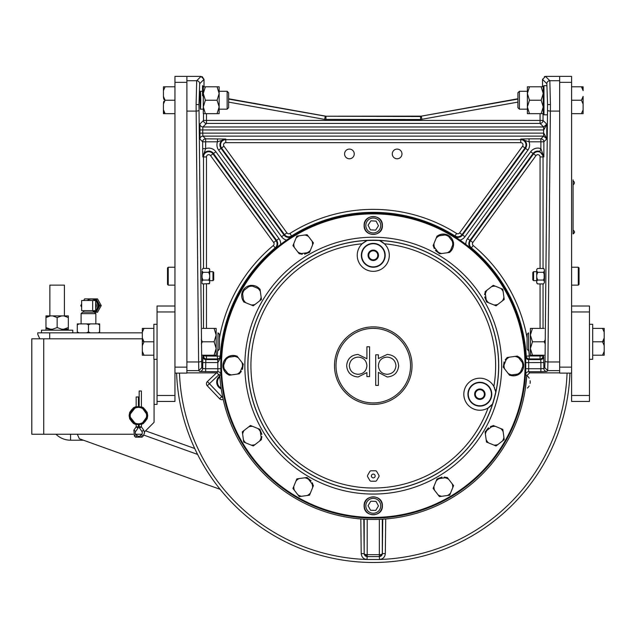 <?xml version="1.0" encoding="UTF-8"?>
<svg xmlns="http://www.w3.org/2000/svg" width="636" height="636" viewBox="0 0 636 636"><rect width="100%" height="100%" fill="white"/><g stroke="black" fill="none" stroke-linecap="round" stroke-linejoin="round"><path stroke-width="0.95" d="M186.881 302.402A196.826 196.826 0 0 1 186.889 302.37A196.826 196.826 0 0 0 186.881 302.402L186.889 76.384L201.024 76.4L186.881 76.384L186.881 80.724M186.889 88.476L186.881 76.384M204.013 86.806L204.013 79.381L199.68 83.698L198.973 104.566L201.787 367.648L202.661 368.53L205.643 368.737L205.841 359.586L217.87 359.586L221.05 356.971L220.263 356.152A2.981 2.981 -43.2 0 1 217.289 358.95L206.477 358.95L205.841 359.586A2.981 2.981 45 0 1 202.86 356.605L202.661 368.53A2.981 2.981 135 0 1 199.68 371.511L198.806 370.629L198.615 361.956L196.095 104.566L196.699 80.724L201.024 76.4L204.013 79.381L202.184 76.63M559.656 78.339L559.656 76.384L545.513 76.4L549.83 80.724L550.434 104.566L547.922 361.956A2.981 0.819 -179.4 0 1 545.036 361.145L547.564 104.566L546.857 83.698L542.524 79.381L545.513 76.4L544.344 76.63M363.8 519.167L364.19 553.67L361.208 553.606C361.598 557.136 363.522 559.1 366.988 559.497A193.948 193.948 0 0 1 179.463 373.101M361.208 553.598L360.819 518.96M382.315 519.199L382.315 553.638A2.981 1.065 180 0 1 379.334 554.672L367.203 554.672A2.981 1.065 180 0 1 364.221 553.638A2.981 2.981 42.7 0 0 367.203 556.58L367.203 519.342M567.073 373.101A193.948 193.948 0 0 1 379.525 559.497L379.366 556.619L382.339 553.67L382.737 519.167M379.525 559.497C383.031 559.084 384.963 557.112 385.321 553.598L382.315 553.638A2.981 2.981 -42.7 0 1 379.334 556.58L367.163 556.619L366.988 559.497M379.374 559.497L367.171 559.497M176.577 373.101A196.826 196.826 0 0 0 373.268 562.478A196.826 196.826 0 0 0 569.951 373.101M385.718 518.96L385.321 553.598M525.249 389.335L526.759 375.566M364.221 519.199L364.19 553.67L367.163 556.619L379.334 556.58L379.334 519.342M527.403 388.047A7.823 7.823 0 0 0 529.144 385.988M530.082 383.436A7.823 7.823 0 0 0 530.09 380.726M529.176 378.174A7.823 7.823 0 0 0 527.435 376.083M216.51 372.863L207.368 381.552A2.981 2.981 -133.5 0 0 207.264 385.766L219.587 398.732A2.981 2.981 -133.5 0 0 223.18 399.297A2.981 2.981 0 0 1 219.587 398.732L221.749 396.681L207.368 381.552A2.981 2.981 0 0 0 207.256 385.766L219.34 374.278M220.191 388.365L220.843 388.731M221.225 388.906A7.457 7.457 0 0 1 219.802 375.995L218.204 377.561M216.987 380.002L216.709 382.475M525.36 365.652A152.091 152.091 0 0 0 373.268 213.553A152.091 152.091 0 0 0 221.169 365.652A152.091 152.091 0 0 0 373.268 517.744A152.091 152.091 0 0 0 525.36 365.652A152.091 152.091 0 0 0 373.268 213.553A152.091 152.091 0 0 0 221.169 365.652A152.091 152.091 0 0 1 373.268 213.553A152.091 152.091 0 0 1 525.36 365.652A152.091 152.091 0 0 1 373.268 517.744A152.091 152.091 0 0 1 221.169 365.652A152.091 152.091 0 0 0 373.268 517.744A152.091 152.091 0 0 0 525.36 365.652M546.849 371.511A2.981 2.981 -135 0 1 543.867 368.53L544.742 367.648L547.723 370.629L546.849 371.511L540.894 371.71L540.894 368.737L543.867 368.53L543.669 356.605A2.981 2.981 -45 0 1 540.687 359.586L540.059 358.95A2.981 2.981 135 0 0 543.041 355.969L529.239 355.969L526.266 356.152L525.67 356.78A2.981 2.981 -136.4 0 0 528.651 359.579L528.683 362.568A155.446 155.446 0 0 1 528.707 365.652A155.446 155.446 0 0 1 528.683 368.737L525.702 368.673L525.67 374.525L526.751 375.653A153.809 153.809 0 0 1 373.268 519.461A153.809 153.809 0 0 1 219.778 375.645L216.804 372.863L186.889 372.863L186.889 361.956L186.889 370.621L198.806 370.629L201.787 367.648M542.524 79.381L542.524 86.806M545.036 361.145L544.742 367.648M544.17 355.214L530.384 355.214L530.384 335.085L532.459 341.794L544.17 341.794L544.67 342.685L544.67 340.896M544.138 276.183C544.273 283.887 544.416 283.887 544.551 276.183C544.416 268.471 544.273 268.471 544.138 276.183M543.041 268.432L543.041 156.941L543.867 156.941L540.894 148.649L539.853 151.44L543.867 156.941L543.867 141.812A2.981 2.981 45 0 0 540.894 138.831L543.629 136.12L543.804 133.139L546.785 138.894L543.629 136.12L543.605 133.139L202.725 133.139L202.932 136.12L205.643 138.831A2.981 2.981 -45 0 0 202.661 141.812L205.643 141.812L205.643 138.831L225.78 139.03L217.496 141.812L217.496 138.831M529.041 138.831L520.749 139.03L529.041 141.812L529.041 138.831L540.894 138.831L540.894 141.812L543.867 141.812L546.785 138.894L546.785 124.187L543.804 129.943L543.629 126.969L546.785 124.187L543.041 120.443L540.059 120.443L540.059 123.424A2.981 2.981 135 0 0 543.041 120.443L543.041 113.645M525.67 356.78L525.702 362.623L540.894 362.568L540.687 359.586L528.651 359.586L529.239 358.95L540.059 358.95L540.059 355.214M543.867 362.568L540.894 362.568L540.894 368.737L528.683 368.737L528.651 371.718L529.724 372.863L559.656 372.863M559.632 361.956L547.922 361.956L547.723 370.629L559.656 370.621L559.656 365.398M559.656 368.029L559.656 369.906M559.656 98.628L559.656 106.721M559.656 106.967L559.656 108.971M547.532 110.274A2.981 0.819 0.6 0 0 550.41 111.085L559.656 111.085L559.656 109.177M559.656 91.282L559.656 87.991M559.656 80.724L559.656 76.384L559.656 80.724L549.83 80.724A2.981 2.981 134.9 0 0 546.857 83.698M228.626 98.763L325.99 116.213L421.342 116.142L517.903 98.763M186.889 76.384L186.889 80.724L196.699 80.724A2.981 2.981 -134.9 0 1 199.68 83.698M186.889 81.71L186.889 84.047M529.724 372.863L526.751 375.653M559.656 87.871L559.656 92.522M344.569 153.936A4.842 4.842 0 0 1 349.41 149.086A4.842 4.842 0 0 1 354.252 153.936A4.842 4.842 0 0 1 349.41 158.777A4.842 4.842 0 0 1 344.569 153.936M392.285 153.936A4.842 4.842 0 0 1 397.126 149.086A4.842 4.842 0 0 1 401.968 153.936A4.842 4.842 0 0 1 397.126 158.777A4.842 4.842 0 0 1 392.285 153.936M465.862 244.399L470.934 248.318A5.867 5.867 0 0 1 469.948 240.36L467.532 238.611L530.655 151.742A8.848 8.848 0 0 1 540.894 148.649L540.894 141.812L529.041 141.812A8.848 8.848 0 0 1 527.904 150.096L464.956 236.735A8.848 8.848 0 0 1 459.963 240.114A152.561 152.561 0 0 1 465.862 244.399A8.848 8.848 0 0 1 467.532 238.611M459.963 240.114L454.676 236.505L455.01 235.964A5.231 5.231 0 0 0 462.03 234.612L459.621 232.863L522.569 146.216A2.25 2.25 0 0 0 520.749 142.647L520.749 139.666L225.78 139.666L225.78 139.03A5.867 5.867 0 0 0 221.042 148.347L223.959 146.216L286.916 232.863A2.25 2.25 0 0 0 289.937 233.444A156.273 156.273 0 0 1 456.6 233.444A2.25 2.25 0 0 0 459.621 232.863M286.916 232.863L284.499 234.612A5.231 5.231 0 0 0 291.526 235.964L291.86 236.505L286.566 240.114A8.848 8.848 0 0 1 281.581 236.735L218.625 150.096A8.848 8.848 0 0 1 217.496 141.812L205.643 141.812L205.643 148.649L202.86 156.941L202.661 148.649L205.643 148.649A8.848 8.848 0 0 1 215.882 151.742L278.997 238.611A8.848 8.848 0 0 1 280.667 244.399A152.561 152.561 0 0 1 286.566 240.114M280.667 244.399L275.595 248.318L275.189 247.833A5.231 5.231 0 0 0 276.08 240.734L273.663 242.491L210.548 155.613A2.25 2.25 0 0 0 206.477 156.941L206.477 268.432M216.804 372.863L217.886 371.718L217.854 368.737L220.835 368.673L220.859 374.525L219.778 375.653M540.894 371.71L528.651 371.718A2.981 2.981 -43.5 0 0 525.678 374.477M199.68 371.511L217.886 371.718A2.981 2.981 -136.5 0 1 220.859 374.477M201.493 361.145A2.981 0.819 179.4 0 1 198.615 361.956L186.889 361.956L186.889 111.085L196.119 111.085A2.981 0.819 -0.6 0 0 199.004 110.274M201.866 340.872L201.866 342.709L202.375 341.794L201.278 339.616M200.745 100.226C200.523 88.189 200.308 88.189 200.094 100.226C200.316 112.262 200.531 112.262 200.745 100.226M202.049 271.707L202.049 280.651M219.468 337.939A156.273 156.273 0 0 1 273.281 245.544L275.189 247.833A153.292 153.292 0 0 0 220.263 356.152L203.496 355.969A2.981 2.981 -135 0 0 206.477 358.95L206.477 355.214M202.661 148.649L202.661 141.812L199.95 139.093A2.981 2.981 135 0 1 202.932 136.12L543.629 136.12M543.629 126.969L202.932 126.969L202.725 129.951L543.605 129.951L543.605 126.969L540.059 123.424L206.477 123.424L202.932 126.969A2.981 2.981 45 0 1 199.95 123.988L203.496 120.443A2.981 2.981 -135 0 0 206.477 123.424L206.477 120.443L203.496 120.443L203.496 113.645M543.605 129.951L543.605 133.139M217.973 348.13A156.273 156.273 0 0 0 217.289 355.969L217.854 362.568L221.05 356.971A152.465 152.465 0 0 0 220.835 368.673M441.734 253.518L439.452 253.828L438.029 252.007A9.389 9.389 0 0 0 441.734 253.518L447.394 252.738A9.389 9.389 0 0 0 450.558 250.282L452.713 244.995A9.389 9.389 0 0 0 452.172 241.036L448.666 236.52A9.389 9.389 0 0 0 444.962 235.01L437.019 236.099L433.99 243.524A9.389 9.389 0 0 0 434.531 247.491L433.116 245.663L433.99 243.524M438.029 252.007L434.531 247.491M450.558 250.282L449.684 252.42L447.394 252.738M452.172 241.036L453.587 242.857L452.713 244.995M444.962 235.01L447.251 234.7L448.666 236.52M302.37 253.406L302.243 254.297L299.802 253.756M298.96 253.414L293.276 246.084M293.148 245.178L296.654 236.584M297.37 236.028L306.568 234.764M307.403 235.105L313.095 242.443M313.222 243.35L309.716 251.935M309.001 252.492L304.62 254.241L304.787 253.072M370.55 510.271L368.053 505.692L370.764 501.232L375.987 501.359L378.484 505.938L375.765 510.398L370.55 510.271M379.636 509.698A7.457 7.457 0 0 0 377.148 499.451A7.457 7.457 0 0 0 366.9 501.931A7.457 7.457 0 0 0 369.389 512.179A7.457 7.457 0 0 0 379.636 509.698M365.628 501.16A8.944 8.944 0 0 1 377.927 498.179A8.944 8.944 0 0 1 380.908 510.47A8.944 8.944 0 0 1 368.61 513.451A8.944 8.944 0 0 1 365.628 501.16M259.79 289.134A10.2 10.2 0 0 0 250.727 285.429A10.2 10.2 0 0 1 259.79 289.134M250.266 285.492A10.2 10.2 0 0 0 242.523 291.503A10.2 10.2 0 0 1 250.266 285.492M242.348 291.932A10.2 10.2 0 0 0 243.683 301.631A10.2 10.2 0 0 1 242.348 291.932M367.672 475.243A1.495 1.495 0 0 0 367.672 476.738L369.826 480.466A1.495 1.495 0 0 0 371.114 481.214L375.423 481.214A1.495 1.495 0 0 0 376.711 480.466L378.865 476.738A1.495 1.495 0 0 0 378.865 475.243L376.711 471.522A1.495 1.495 0 0 0 375.423 470.775L371.114 470.775A1.495 1.495 0 0 0 369.826 471.522L367.672 475.243M374.214 477.628A1.892 1.892 0 0 0 374.906 475.044A1.892 1.892 0 0 0 372.322 474.353A1.892 1.892 0 0 0 371.631 476.936A1.892 1.892 0 0 0 374.214 477.628M370.414 229.858L368.053 225.2L370.907 220.827L376.115 221.113L378.476 225.764L375.63 230.137L370.414 229.858M379.517 229.556A7.457 7.457 0 0 0 377.339 219.237A7.457 7.457 0 0 0 367.02 221.415A7.457 7.457 0 0 0 369.198 231.727A7.457 7.457 0 0 0 379.517 229.556M365.772 220.597A8.944 8.944 0 0 1 378.15 217.989A8.944 8.944 0 0 1 380.765 230.367A8.944 8.944 0 0 1 368.387 232.983A8.944 8.944 0 0 1 365.772 220.597M444.167 477.89L444.294 477L446.726 477.541M447.569 477.882L453.261 485.212M453.381 486.119L449.883 494.713M449.167 495.269L439.969 496.533M439.126 496.191L433.442 488.861M433.315 487.947L436.821 479.361M437.536 478.805L441.909 477.056L441.742 478.224M363.522 242.578A16.035 16.035 0 0 0 362.123 243.787L367.02 240.543A125.26 125.26 0 0 1 379.517 240.543L384.414 243.787A16.035 16.035 0 0 1 373.268 271.341A16.035 16.035 0 0 1 362.123 243.787A122.374 122.374 0 0 0 351.78 486.119A122.374 122.374 0 0 0 488.098 407.954A16.035 16.035 0 0 1 463.819 394.209A16.035 16.035 0 0 1 493.862 386.426L495.73 391.991A125.26 125.26 0 0 1 492.495 404.067L488.098 407.954A16.035 16.035 0 0 0 492.495 404.067M495.547 390.965A16.035 16.035 0 0 0 495.213 389.63M494.673 388.087A16.035 16.035 0 0 0 493.862 386.426A122.374 122.374 0 0 0 384.414 243.787A16.035 16.035 0 0 0 379.517 240.543M366.066 240.98A16.035 16.035 0 0 0 364.865 241.648M334.496 365.652A38.772 38.772 0 0 0 373.268 404.416A38.772 38.772 0 0 0 412.033 365.652A38.772 38.772 0 0 0 373.268 326.88A38.772 38.772 0 0 0 334.496 365.652M410.546 365.652A37.278 37.278 0 0 1 373.268 402.93A37.278 37.278 0 0 1 335.991 365.652A37.278 37.278 0 0 1 373.268 328.375A37.278 37.278 0 0 1 410.546 365.652M369.588 376.599L366.908 376.599L366.908 372.569L358.108 376.981C351.183 376.385 347.367 372.648 346.644 365.764C347.296 358.839 351.088 355.063 358.02 354.427L366.908 358.76L366.908 346.779L369.588 346.779L369.588 376.599M358.132 374.31C352.829 373.865 349.895 371.011 349.323 365.732C349.895 360.477 352.821 357.599 358.092 357.098C363.466 357.496 366.408 360.35 366.908 365.652C366.431 371.003 363.506 373.889 358.132 374.31M375.709 385.392L375.709 354.809L378.38 354.809L378.38 358.577L387.284 354.427C394.217 355.063 398.001 358.839 398.645 365.764C397.929 372.64 394.113 376.385 387.197 376.981L378.38 372.386L378.38 385.392L375.709 385.392M387.165 374.31C381.791 373.889 378.865 371.003 378.38 365.652C378.881 360.358 381.823 357.504 387.189 357.098C392.468 357.591 395.393 360.469 395.966 365.732C395.401 371.011 392.468 373.865 387.165 374.31M364.134 225.486C363.665 237.347 382.952 237.22 382.403 225.486C382.872 213.624 363.577 213.744 364.134 225.486M382.403 505.811C382.872 493.957 363.577 494.077 364.134 505.811C363.665 517.672 382.952 517.553 382.403 505.811M261.022 436.55L261.913 436.67L261.372 439.11M261.03 439.953L253.7 445.645M252.794 445.764L244.2 442.258M243.644 441.543L242.388 432.353M242.721 431.51L250.059 425.818M250.966 425.699L259.56 429.197M260.116 429.92L261.865 434.293L260.688 434.126M241.919 362.417L243.334 364.245L242.467 366.384A9.389 9.389 0 0 0 241.919 362.417L238.421 357.909A9.389 9.389 0 0 0 234.716 356.399L229.055 357.17A9.389 9.389 0 0 0 225.899 359.626L223.737 364.913A9.389 9.389 0 0 0 224.285 368.88L229.199 375.216L237.149 374.127A9.389 9.389 0 0 0 240.305 371.67L239.438 373.809L237.149 374.127M242.467 366.384L240.305 371.67M234.716 356.399L237.005 356.08L238.421 357.909M225.899 359.626L226.766 357.488L229.055 357.17M224.285 368.88L222.87 367.052L223.737 364.913M485.514 294.754L484.616 294.627L485.157 292.186M485.499 291.344L492.828 285.651M493.743 285.532L502.337 289.038M502.885 289.754L504.149 298.952M503.807 299.787L496.478 305.479M495.571 305.598L486.977 302.1M486.421 301.385L484.672 297.004L485.84 297.171M257.906 428.529L260.045 429.395L260.355 431.685A9.389 9.389 0 0 0 257.906 428.529L252.611 426.366A9.389 9.389 0 0 0 248.652 426.915L244.137 430.413A9.389 9.389 0 0 0 242.626 434.118L243.405 439.778A9.389 9.389 0 0 0 245.854 442.934L253.287 445.963L259.623 441.05A9.389 9.389 0 0 0 261.134 437.345L261.444 439.635L259.623 441.05M260.355 431.685L261.134 437.345M248.652 426.915L250.473 425.5L252.611 426.366M242.626 434.118L242.316 431.828L244.137 430.413M245.854 442.934L243.715 442.068L243.405 439.778M504.61 368.88L503.195 367.052L504.07 364.913A9.389 9.389 0 0 0 504.61 368.88L508.116 373.388A9.389 9.389 0 0 0 511.821 374.898L517.481 374.127A9.389 9.389 0 0 0 520.638 371.67L522.792 366.384A9.389 9.389 0 0 0 522.251 362.417L517.33 356.08L509.388 357.17A9.389 9.389 0 0 0 506.224 359.626L507.099 357.488L509.388 357.17M504.07 364.913L506.224 359.626M511.821 374.898L509.531 375.216L508.116 373.388M520.638 371.67L519.763 373.809L517.481 374.127M522.251 362.417L523.667 364.245L522.792 366.384M311.513 483.169L312.348 482.835L313.095 485.212M313.222 486.119L309.716 494.705M308.993 495.269L299.802 496.533M298.96 496.191L293.268 488.853M293.148 487.955L296.654 479.361M297.378 478.805L306.568 477.541M307.403 477.882L311.107 480.8L310.01 481.245M310.392 250.282L309.517 252.42L307.228 252.738A9.389 9.389 0 0 0 310.392 250.282L312.546 244.995A9.389 9.389 0 0 0 312.006 241.036L308.5 236.52A9.389 9.389 0 0 0 304.795 235.01L299.143 235.789A9.389 9.389 0 0 0 295.978 238.238L292.95 245.663L297.871 252.007A9.389 9.389 0 0 0 301.567 253.518L299.286 253.828L297.871 252.007M307.228 252.738L301.567 253.518M312.006 241.036L313.421 242.857L312.546 244.995M304.795 235.01L307.085 234.7L308.5 236.52M295.978 238.238L296.853 236.099L299.143 235.789M505.922 360.374L505.215 359.817L506.9 357.973M507.615 357.416L516.814 356.152M510.048 375.145A10.081 10.081 0 0 0 519.246 373.881M519.962 373.324A10.081 10.081 0 0 0 523.468 364.73M523.348 363.832A10.081 10.081 0 0 0 517.656 356.494M509.205 374.795L503.521 367.465M503.394 366.567L504.07 361.9L505 362.631M517.497 356.295A10.2 10.2 0 0 1 523.5 364.031M523.563 364.492A10.2 10.2 0 0 1 519.866 373.563M519.501 373.849A10.2 10.2 0 0 1 509.794 375.176M490.785 427.408L490.451 426.573L492.836 425.818M493.735 425.691L502.329 429.197M502.885 429.92L504.149 439.118M503.807 439.953L496.47 445.645M495.579 445.772L486.985 442.266M486.421 441.543L485.157 432.345M485.499 431.51L488.416 427.805L488.861 428.903M485.403 434.118L485.085 431.828L486.914 430.413A9.389 9.389 0 0 0 485.403 434.118L486.182 439.778A9.389 9.389 0 0 0 488.631 442.934L493.918 445.097A9.389 9.389 0 0 0 497.885 444.548L502.392 441.05A9.389 9.389 0 0 0 503.903 437.345L502.814 429.395L495.388 426.366A9.389 9.389 0 0 0 491.421 426.915L493.25 425.5L495.388 426.366M486.914 430.413L491.421 426.915M488.631 442.934L486.492 442.068L486.182 439.778M497.885 444.548L496.056 445.963L493.918 445.097M503.903 437.345L504.221 439.635L502.392 441.05M435.024 248.127L434.189 248.461L433.434 246.084M433.315 245.186L436.813 236.592M449.883 251.943A10.081 10.081 0 0 0 453.388 243.342M453.261 242.443A10.081 10.081 0 0 0 447.569 235.105M446.734 234.764A10.081 10.081 0 0 0 437.536 236.028M449.159 252.492L439.969 253.756M439.126 253.414L435.422 250.497L436.519 250.059M437.282 236.067A10.2 10.2 0 0 1 446.989 234.732M447.418 234.907A10.2 10.2 0 0 1 453.42 242.642M453.484 243.103A10.2 10.2 0 0 1 449.787 252.174M261.134 297.179L261.444 299.469L259.623 300.884A9.389 9.389 0 0 0 261.134 297.179L260.355 291.519A9.389 9.389 0 0 0 257.906 288.362L252.611 286.2A9.389 9.389 0 0 0 248.652 286.749L244.137 290.247A9.389 9.389 0 0 0 242.626 293.951L243.715 301.901L251.148 304.93A9.389 9.389 0 0 0 255.108 304.382L253.287 305.805L251.148 304.93M259.623 300.884L255.108 304.382M257.906 288.362L260.045 289.229L260.355 291.519M248.652 286.749L250.473 285.333L252.611 286.2M242.626 293.951L242.316 291.662L244.137 290.247M364.404 263.288A11.933 11.933 0 0 0 381.25 264.171A11.933 11.933 0 0 0 382.133 247.325A11.933 11.933 0 0 0 365.287 246.442A11.933 11.933 0 0 0 364.404 263.288M364.666 263.05A11.567 11.567 0 0 0 381.012 263.9A11.567 11.567 0 0 0 381.862 247.563A11.567 11.567 0 0 0 365.525 246.704A11.567 11.567 0 0 0 364.666 263.05M377.148 251.816A5.223 5.223 0 0 1 374.35 260.41A5.223 5.223 0 0 1 368.3 253.692A5.223 5.223 0 0 1 377.148 251.816L378.229 256.92L374.35 260.41L369.389 258.796L368.3 253.692L372.179 250.202L377.148 251.816M436.145 481.015L437.019 478.876L439.301 478.558A9.389 9.389 0 0 0 436.145 481.015L433.99 486.302A9.389 9.389 0 0 0 434.531 490.261L438.029 494.776A9.389 9.389 0 0 0 441.734 496.287L447.394 495.508A9.389 9.389 0 0 0 450.558 493.059L453.587 485.634L448.666 479.298A9.389 9.389 0 0 0 444.962 477.787L447.251 477.469L448.666 479.298M439.301 478.558L444.962 477.787M434.531 490.261L433.116 488.44L433.99 486.302M441.734 496.287L439.452 496.605L438.029 494.776M450.558 493.059L449.684 495.198L447.394 495.508M475.195 396.562L479.56 399.424A5.223 5.223 0 0 1 475.482 391.355A5.223 5.223 0 0 1 484.505 391.848A5.223 5.223 0 0 1 479.56 399.424L484.219 397.063L484.505 391.848L480.14 388.994L475.482 391.355L475.195 396.562M469.527 399.432A11.567 11.567 0 0 0 485.077 404.528A11.567 11.567 0 0 0 490.173 388.986A11.567 11.567 0 0 0 474.623 383.882A11.567 11.567 0 0 0 469.527 399.432M469.209 399.599A11.933 11.933 0 0 0 485.236 404.854A11.933 11.933 0 0 0 490.491 388.819A11.933 11.933 0 0 0 474.464 383.564A11.933 11.933 0 0 0 469.209 399.599M304.795 477.787L307.085 477.469L308.5 479.298A9.389 9.389 0 0 0 304.795 477.787L299.143 478.558A9.389 9.389 0 0 0 295.978 481.015L293.824 486.302A9.389 9.389 0 0 0 294.365 490.261L297.871 494.776A9.389 9.389 0 0 0 301.567 496.287L309.517 495.198L312.546 487.772A9.389 9.389 0 0 0 312.006 483.805L313.421 485.634L312.546 487.772M308.5 479.298L312.006 483.805M295.978 481.015L296.853 478.876L299.143 478.558M294.365 490.261L292.95 488.44L293.824 486.302M301.567 496.287L299.286 496.605L297.871 494.776M240.615 370.923L241.322 371.48L239.637 373.324M238.921 373.881L229.723 375.145M236.489 356.152A10.081 10.081 0 0 0 227.283 357.416M226.567 357.973A10.081 10.081 0 0 0 223.061 366.567M223.188 367.465A10.081 10.081 0 0 0 228.88 374.803M237.323 356.502L243.016 363.832M243.143 364.73L242.467 369.397L241.537 368.665M236.735 356.12A10.2 10.2 0 0 0 227.036 357.448M226.67 357.734A10.2 10.2 0 0 0 222.966 366.805M223.029 367.266A10.2 10.2 0 0 0 229.04 375.002M488.631 302.776L486.492 301.901L486.182 299.612A9.389 9.389 0 0 0 488.631 302.776L493.918 304.93A9.389 9.389 0 0 0 497.885 304.382L502.392 300.884A9.389 9.389 0 0 0 503.903 297.179L503.132 291.519A9.389 9.389 0 0 0 500.675 288.362L493.25 285.333L486.914 290.247A9.389 9.389 0 0 0 485.403 293.951L485.085 291.662L486.914 290.247M486.182 299.612L485.403 293.951M497.885 304.382L496.056 305.805L493.918 304.93M503.903 297.179L504.221 299.469L502.392 300.884M500.675 288.362L502.814 289.229L503.132 291.519M603.286 341.476L603.612 341.079M604.192 338.376L604.2 345.618L604.2 332.199L604.2 337.962L604.2 332.199L604.2 337.962L602.53 341.794L604.2 345.618L604.2 355.214L604.2 351.382L602.53 355.214L592.68 355.214L604.2 355.214L604.2 345.618M604.2 328.375L604.2 332.199L604.2 328.375L592.68 328.375L602.53 328.375L604.2 332.199M592.68 341.794L602.53 341.794L592.68 341.794M164.024 112.946L165.098 113.645L163.428 113.645L163.428 104.058L165.098 100.226L163.428 96.402L163.428 86.806L163.444 97.173M163.428 104.058L163.428 109.821L163.428 104.058L163.428 109.821L163.428 104.058L163.428 109.821L163.428 104.058L163.428 109.821L165.098 113.645L174.948 113.645L165.098 113.645M163.428 90.638L163.428 96.402L163.428 90.622L165.098 86.806L174.948 86.806L163.428 86.806M163.508 97.904L163.635 98.572M163.842 99.192L164.287 99.86M174.948 100.226L165.098 100.226L174.948 100.226M163.842 101.267L163.635 101.887M163.508 102.571L163.444 103.271M163.539 111.57L163.834 112.588M209.697 281.414L209.697 282.988L209.697 281.414L208.759 280.055L209.697 277.336L209.697 281.414L209.697 280.651L212.973 280.651L212.973 271.707L209.697 271.707M209.697 277.336L209.697 275.022L208.759 272.311L202.932 272.311L201.994 270.952M208.759 272.311L209.697 270.952L209.697 269.37L209.697 275.022M209.451 283.6L202.932 283.926L202.169 283.497M201.994 281.414L202.932 280.055L201.994 277.336L201.994 275.022L202.932 272.311M208.759 280.055L202.932 280.055M209.697 282.988L208.759 283.926L209.697 282.567M201.994 282.567L202.089 283.338M209.689 269.553L208.759 268.432L202.932 268.432L201.994 269.791M209.697 269.37L209.26 268.583M217.083 86.806L219.158 86.806L219.158 113.645L217.083 113.645L219.158 106.935L217.083 100.226L219.158 93.516L217.083 86.806L205.364 86.806L203.289 93.516L205.364 100.226L203.289 106.935L205.364 113.645L203.289 113.645L203.289 95.996L202.542 95.774L202.542 85.661L203.289 86.409L203.289 95.996M541.164 113.645L543.239 113.645L543.239 114.051L543.239 86.409L541.164 86.806L543.239 93.516L541.164 100.226L529.454 100.226L527.379 106.935L529.454 113.645L541.164 113.645L543.239 106.935L541.164 100.226M583.109 96.402L583.109 109.821L583.109 104.058L583.109 109.821L583.109 104.058L583.109 109.821L583.109 104.058L583.109 109.821L583.109 104.058L581.439 100.226L571.589 100.226L581.439 100.226L571.589 100.226L581.439 100.226L571.589 100.226L581.439 100.226L583.109 96.402M571.589 86.806L583.109 86.806L583.109 90.638L581.439 86.806L571.589 86.806L581.439 86.806L571.589 86.806L581.439 86.806L582.512 87.514M589.477 324.273L592.68 324.273L592.68 359.308L589.477 359.308M541.164 86.806L529.454 86.806L527.379 93.516L529.454 100.226M529.454 113.645L527.379 113.645L527.379 86.806L529.454 86.806M527.379 107.977L527.379 106.935M527.379 93.516L527.379 92.482M142.337 332.199L142.337 337.962L142.337 332.199L144.006 328.375L142.337 328.375L142.337 332.199L142.337 328.375M168.238 267.231L168.238 285.127L167.491 284.379L167.491 267.979L168.238 267.231L174.948 267.231M174.948 367.139L174.948 76.368L186.881 76.368L186.881 367.139L174.948 367.139L174.948 401.435L157.052 401.435L157.052 306.003L174.948 306.003M174.948 373.101L186.881 373.101L186.881 367.139M77.266 434.237L79.389 438.76L220.159 489.338M145.541 430.842L194.735 448.515L145.541 430.842M63.743 315.877L68.33 317.555L68.33 329.217L68.33 315.877L61.74 315.877L57.153 317.555L57.153 327.548L52.565 329.217L50.554 329.217L45.967 327.548L45.967 329.217L46.094 328.041M64.427 330.171L64.427 329.217L68.33 329.217L63.743 329.217L68.33 327.548M63.743 329.217L61.74 329.217L57.153 327.548M53.424 315.877L64.427 315.877L64.427 285.127L49.87 285.127L49.87 315.877L45.967 315.877L61.74 315.877M57.153 317.555L52.565 315.877M50.554 315.877L45.967 317.555L45.967 327.548M45.967 315.877L45.967 317.555L45.967 315.877M47.684 316.084L47.056 316.283M46.301 328.319L46.865 328.725M47.477 328.955L49.87 329.217L49.87 330.171M138.417 406.658A8.944 8.944 0 0 0 129.466 415.602A8.944 8.944 0 0 0 138.417 424.546A8.944 8.944 0 0 0 147.361 415.602A8.944 8.944 0 0 0 138.417 406.658L139.165 406.682L138.417 406.658L139.165 406.682L138.417 406.658L138.417 396.959L136.176 396.959L136.176 406.937M138.417 407.398A8.204 8.204 0 0 0 130.213 415.602A8.204 8.204 0 0 0 138.417 423.807A8.204 8.204 0 0 0 146.614 415.602A8.204 8.204 0 0 0 138.417 407.398M138.417 424.546L139.165 424.514L138.417 424.546L139.165 424.514L138.417 424.546L138.417 426.788A2.385 2.385 0 0 1 137.988 428.147L135.707 431.415L133.87 430.143L136.152 426.867L137.988 428.147M55.96 434.237A20.877 20.877 0 0 0 70.572 440.207L70.572 434.237M139.165 424.514L139.165 426.788A2.385 2.385 0 0 0 139.586 428.147L141.868 431.415A2.385 2.385 0 0 1 141.597 434.468L140.476 435.596A2.385 2.385 0 0 1 137.098 435.596L135.977 434.468A2.385 2.385 0 0 1 135.707 431.415M139.165 406.682L139.165 390.997L141.399 390.997L141.399 407.167L143.394 407.724L141.399 406.778L147.735 415.602L147.155 412.367L147.735 415.602L141.407 424.427L143.394 423.481L147.155 418.838L143.394 423.481M141.407 426.867L141.407 424.427M43.733 338.805L31.8 338.805L31.8 434.237L43.733 434.237L43.733 338.805L142.337 338.805L142.337 337.962L142.337 355.214L142.337 345.618L144.006 341.794L142.337 337.962M141.804 434.237L135.77 434.237M133.274 434.237L43.733 434.237M129.68 412.367L133.441 407.724L129.68 412.367L129.1 415.602L136.176 424.641L133.441 423.481L136.176 424.641M139.165 424.888L138.417 424.92M129.68 418.838L129.1 415.602L129.68 418.838L133.441 423.481M144.459 431.931L154.071 422.312L154.071 359.308M139.165 406.317L138.417 406.285L139.165 406.317M133.441 407.724L136.176 406.555L129.1 415.602M147.155 418.838L147.735 415.602M147.155 412.367L143.394 407.724M39.782 338.805L37.763 334.337L37.763 332.843L142.337 332.843M49.695 338.805L49.695 332.843M154.071 404.226A5.963 5.963 0 0 0 155.566 404.416L157.052 404.416L157.052 401.435M99.55 332.223L99.645 323.899L99.645 332.843L99.645 324.837L97.761 323.899L95.837 323.899L97.761 323.899L95.837 323.899L95.837 313.635L94.343 312.149L82.585 312.149L81.09 313.635L95.837 313.635M77.282 323.899L77.282 324.837L77.282 323.899L77.282 324.837L77.282 323.899L86.576 323.899L88.46 324.837L88.46 331.905L86.576 332.843M81.09 313.635L81.09 323.899L79.166 323.899L77.282 324.837L77.282 332.843L77.282 331.905L77.282 332.843L77.282 331.905L79.166 332.843M92.323 298.904L90.392 298.904A6.964 6.734 -90 0 0 89.072 299.476M96.934 310.646L94.223 312.268L96.131 312.268L99.852 305.59L96.131 298.904L84.604 298.904L86.48 298.904L84.604 298.904L83.666 300.526M81.631 304.056L80.748 305.59L81.631 307.116M83.69 312.149L83.69 310.686M80.748 305.59L81.686 307.212L80.748 305.59L81.686 303.96M99.645 324.837L99.645 323.899L99.645 324.837M88.46 324.837L90.352 323.899L99.645 323.899M90.352 323.899L86.576 323.899M84.731 323.899L95.837 323.899M90.352 332.843L88.46 331.905M99.645 331.905L99.645 332.843L99.645 331.905L98.357 332.803M78.999 323.899L77.878 324.122M78.037 332.684L78.57 332.803M95.4 300.518A6.559 6.336 -90 0 0 91.377 299.023L92.307 299.023A6.559 6.336 90 0 1 93.238 312.077M98.85 303.96L98.85 307.212M94.223 298.904L96.934 300.526M93.238 311.863A6.559 6.336 -90 0 0 95.4 310.654M95.662 310.424A6.559 6.336 -90 0 0 95.662 300.749M91.377 299.023A6.559 6.336 -90 0 0 87.355 300.518M95.662 303.03A5.12 4.945 90 0 1 95.662 308.142M90.145 300.47L91.377 300.47A5.12 4.945 90 0 1 92.053 300.518M92.673 300.518L95.662 300.518L95.662 310.654L81.631 310.654L81.631 300.518L92.673 300.518L92.673 310.654M90.392 298.904L97.523 298.904L101.251 305.59L97.523 312.268L94.462 312.268M101.251 305.59L99.852 305.59M88.674 298.904L87.673 300.526M41.499 332.843L41.499 330.171L72.798 330.171L72.798 332.843M536.712 275.022L536.712 270.952L536.712 271.707L533.564 271.707L533.564 280.651L536.712 280.651L536.712 281.414L536.712 275.022L537.651 272.311L536.712 270.952L536.712 269.791L536.712 270.952M536.712 282.567L536.712 281.414L536.712 282.988L537.651 283.926L536.712 282.567M536.728 269.465L537.651 268.432L536.712 269.37M544.424 269.791L543.478 268.432L544.424 269.791L544.424 270.952L543.478 272.311L537.651 272.311M543.947 268.559L537.651 268.432M543.478 272.311L544.424 275.022L544.424 277.336L543.478 280.055L544.424 281.414L544.424 282.567L543.478 283.926L537.651 283.926L536.712 282.988M536.712 277.336L537.651 280.055L543.478 280.055M537.651 280.055L536.728 281.088M544.424 281.716L544.408 281.096M174.948 86.806L165.098 86.806M142.353 352.233L142.337 351.382L144.006 355.214L153.856 355.214L142.337 355.214M157.052 359.308L153.856 359.308L153.856 341.794L144.006 341.794M144.006 328.375L153.856 328.375L144.006 328.375M142.854 340.96L143.203 341.429M217.083 113.645L205.364 113.645M217.083 100.226L205.364 100.226M203.289 86.806L205.364 86.814M219.158 92.482L219.158 93.516M219.158 106.935L219.158 107.977M604.2 351.382L604.2 355.214M592.68 355.214L602.53 355.214M544.424 276.183C544.424 291.606 544.424 291.606 544.424 276.183C544.424 260.76 544.424 260.76 544.424 276.183M544.424 281.295L544.424 277.574M544.424 274.784L544.424 271.071M153.856 341.794L153.856 324.273L157.052 324.273M582.687 99.192L582.902 98.572M583.029 97.888L583.093 97.189M583.109 109.821L583.109 113.645L571.589 113.645L581.439 113.645L583.109 109.837M582.989 88.889L582.703 87.871M571.589 100.226L581.439 100.226L571.589 100.226M214.086 355.214L216.16 348.504L216.16 355.214L202.375 355.214M201.326 343.869L202.375 341.794L214.086 341.794L216.16 335.085L214.086 328.375L202.375 328.375M214.086 328.375L216.16 328.375L216.16 348.504L214.086 341.794M216.16 348.504L216.16 335.085M573.076 179.853L573.076 180.99A1.98 1.98 0 0 1 573.076 184.686L573.076 230.192A1.98 1.98 0 0 1 573.076 233.897L573.076 179.853M571.589 306.003L589.477 306.003L589.477 401.435L571.589 401.435L571.589 373.101L559.656 373.101L559.656 76.368L571.589 76.368L571.589 373.101M578.299 285.127L578.299 267.231L579.038 267.979L579.038 284.379L578.299 285.127L571.589 285.127M543.239 86.806L543.987 85.661L546.984 85.661M574.626 232.045L573.076 233.897L573.076 230.192M573.076 184.686L573.076 180.99M530.384 335.085L532.459 341.794L530.384 348.504L530.384 328.375L532.459 328.375L530.384 335.069M545.251 339.648L544.17 341.794L545.211 343.838M530.384 348.504L532.459 355.214M544.17 328.375L532.459 328.375M219.865 376.894A6.71 6.71 0 0 0 221.09 388.024M376.623 252.277A4.524 4.524 0 0 1 371.869 259.607A4.524 4.524 0 0 1 370.239 251.943A4.524 4.524 0 0 1 376.623 252.277M483.885 392.166A4.524 4.524 0 0 1 477.382 397.993A4.524 4.524 0 0 1 477.811 390.17A4.524 4.524 0 0 1 483.885 392.166M527.069 349.244L527.069 334.337L528.556 332.843L528.556 350.738L527.069 349.244M227.139 109.177L228.626 107.683L228.626 92.777L227.139 91.282L227.139 109.177L219.158 109.177M212.973 271.707L213.72 272.454L213.72 279.912L212.973 280.651M219.468 338.066L219.468 349.244L217.973 350.738L217.973 332.843L219.468 334.337L219.468 338.066M519.397 91.282L517.903 92.777L517.903 107.683L519.397 109.177L519.397 91.282L527.379 91.282M533.564 280.651L532.817 279.912L532.817 272.454L533.564 271.707M139.586 428.147L141.399 426.788L139.165 426.788M138.417 426.788L136.152 426.867M222.473 395.99L221.749 396.681L222.862 397.858M543.041 355.214L543.669 356.605M543.041 328.375L543.041 283.926M535.981 155.613A2.25 2.25 0 0 1 540.059 156.941L543.041 156.941A5.231 5.231 0 0 0 533.572 153.864L535.981 155.613L472.866 242.491A2.25 2.25 0 0 0 473.248 245.544A156.273 156.273 0 0 1 527.069 337.939M530.655 151.742L533.572 153.864L470.457 240.734A5.231 5.231 0 0 0 471.34 247.833A153.292 153.292 0 0 1 526.266 356.152A2.981 2.981 43.2 0 0 529.239 358.95L529.239 355.969A156.273 156.273 0 0 0 528.556 348.13M472.866 242.491L469.948 240.36L533.063 153.491A5.867 5.867 0 0 1 539.853 151.44M540.059 156.941L540.059 268.432M540.059 283.926L540.059 328.375M547.564 104.566L550.434 104.566M540.059 113.645L540.059 120.443L206.477 120.443L206.477 113.645M527.904 150.096L525.495 148.347A5.867 5.867 0 0 0 520.749 139.03L520.749 139.666A5.231 5.231 0 0 1 524.986 147.973L525.495 148.347L462.547 234.986A5.867 5.867 0 0 1 454.676 236.505M291.86 236.505A5.867 5.867 0 0 1 283.99 234.986L284.499 234.612L221.551 147.973A5.231 5.231 0 0 1 225.78 139.666L225.78 142.647L520.749 142.647M522.569 146.216L524.986 147.973L462.03 234.612L464.956 236.735M225.78 142.647A2.25 2.25 0 0 0 223.959 146.216M456.6 233.444L455.01 235.964A153.292 153.292 0 0 0 291.526 235.964L289.937 233.444M525.702 362.623A152.465 152.465 0 0 1 525.702 368.673M473.248 245.544L470.934 248.318M525.702 365.652A152.433 152.433 0 0 0 373.268 213.219A152.433 152.433 0 0 0 220.835 365.652A152.433 152.433 0 0 0 373.268 518.078A152.433 152.433 0 0 0 525.702 365.652M210.548 155.613L213.473 153.491A5.867 5.867 0 0 0 202.86 156.941L203.496 156.941L203.496 268.432M203.496 283.926L203.496 328.375M203.496 355.214L202.86 356.605M199.95 139.093L199.95 123.988M206.477 328.375L206.477 283.926M215.882 151.742L213.473 153.491L276.588 240.36L276.08 240.734L212.957 153.864A5.231 5.231 0 0 0 203.496 156.941L206.477 156.941M273.281 245.544A2.25 2.25 0 0 0 273.663 242.491M199.744 129.951L202.725 129.951L202.725 133.139L199.744 133.139M517.903 102.11L420.571 119.512L324.638 119.393L228.626 102.11M325.195 116.142L228.626 99.081M325.958 119.512L325.958 116.531L325.171 116.46L324.638 119.393M325.99 116.213L420.571 116.531L420.571 119.512M420.547 116.213L421.366 116.46L421.899 119.393M421.342 116.142L517.903 99.081M218.625 150.096L221.042 148.347L283.99 234.986L281.581 236.735M278.997 238.611L276.588 240.36A5.867 5.867 0 0 1 275.595 248.318M202.661 362.568L217.854 362.568A155.446 155.446 0 0 0 217.854 368.737L205.643 368.737L205.643 371.71M196.095 104.566L198.973 104.566M439.301 235.789A9.389 9.389 0 0 0 436.145 238.238M498.624 365.652A125.356 125.356 0 0 0 373.268 240.297A125.356 125.356 0 0 0 247.913 365.652A125.356 125.356 0 0 0 373.268 491A125.356 125.356 0 0 0 498.624 365.652M247.825 365.652A125.443 125.443 0 0 1 373.268 240.209A125.443 125.443 0 0 1 498.703 365.652A125.443 125.443 0 0 1 373.268 491.087A125.443 125.443 0 0 1 247.825 365.652M501.685 365.652A128.424 128.424 0 0 1 373.268 494.069A128.424 128.424 0 0 1 244.844 365.652A128.424 128.424 0 0 1 373.268 237.228A128.424 128.424 0 0 1 501.685 365.652M525.05 365.652A151.781 151.781 0 0 0 373.268 213.871A151.781 151.781 0 0 0 221.487 365.652A151.781 151.781 0 0 0 373.268 517.426A151.781 151.781 0 0 0 525.05 365.652M227.783 373.388A9.389 9.389 0 0 0 231.488 374.898M251.148 445.097A9.389 9.389 0 0 0 255.108 444.548M518.753 357.909A9.389 9.389 0 0 0 515.049 356.399M293.824 243.524A9.389 9.389 0 0 0 294.365 247.491M503.132 431.685A9.389 9.389 0 0 0 500.675 428.529M243.405 299.612A9.389 9.389 0 0 0 245.854 302.776M452.713 487.772A9.389 9.389 0 0 0 452.172 483.805M307.228 495.508A9.389 9.389 0 0 0 310.392 493.059M495.388 286.2A9.389 9.389 0 0 0 491.421 286.749M546.984 114.798L543.987 114.798L543.987 85.661L543.239 86.409M157.052 311.966L174.948 311.966M174.948 395.473L157.052 395.473M174.948 82.338L186.881 82.338M143.903 435.119L197.589 454.414M133.87 430.143L134.395 436.05L135.977 434.468M137.098 435.596L135.516 437.178L134.395 436.05M135.516 437.178L142.059 437.178L140.476 435.596M141.597 434.468L143.179 436.05L142.059 437.178M143.179 436.05L144.539 432.782L143.704 430.143L141.868 431.415M559.656 82.338L571.589 82.338M571.589 367.139L559.656 367.139M571.589 311.966L589.477 311.966M589.477 395.473L571.589 395.473M207.256 385.766L219.587 398.732M543.987 114.798L543.239 114.051M168.238 285.127L174.948 285.127M70.572 440.207L83.419 440.207M141.423 426.867L143.704 430.143M136.176 426.788L136.176 424.268M578.299 267.231L571.589 267.231M202.542 85.661L203.289 86.409M203.289 109.177L200.332 109.177M227.139 91.282L219.158 91.282M202.542 91.282L200.332 91.282M93.238 312.149L93.238 310.654M519.397 109.177L527.379 109.177"/></g></svg>
